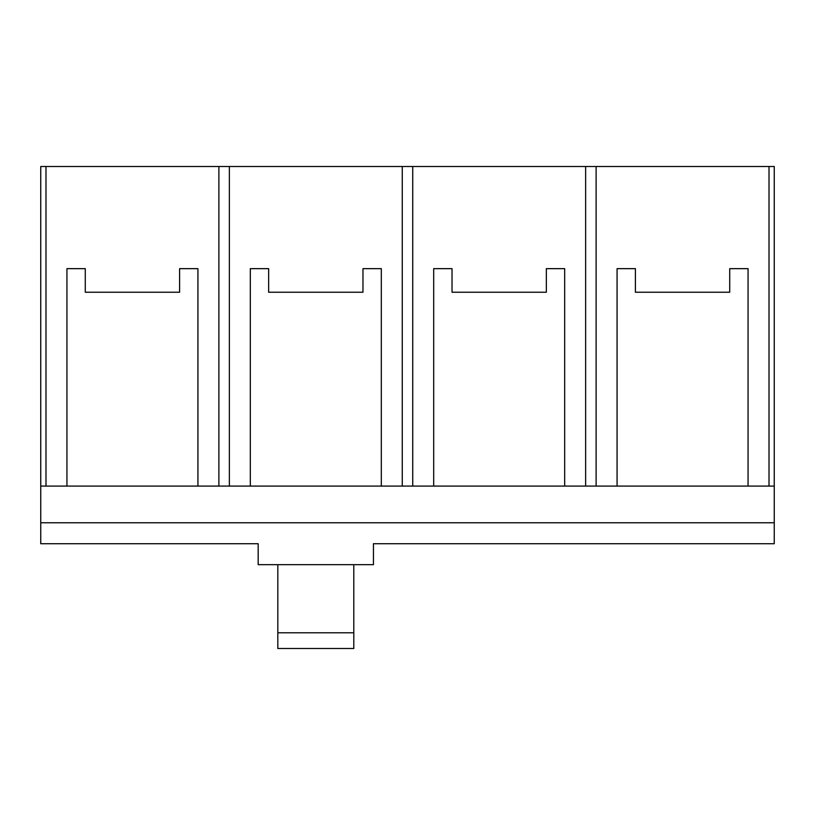 <?xml version="1.0" encoding="UTF-8"?>
<svg xmlns="http://www.w3.org/2000/svg" width="815" height="815" viewBox="0 0 815 815"><rect width="100%" height="100%" fill="white"/><g stroke="black" fill="none" stroke-linecap="round" stroke-linejoin="round"><path stroke-width="1.22" d="M277.823 632.786L353.802 632.786L353.802 648.506L277.823 648.506L277.823 564.683L277.823 648.506L353.802 648.506L353.802 632.786L277.823 632.786M353.802 564.683L353.802 632.786L353.802 564.683M564.683 486.086L564.683 268.655L546.345 268.655L546.345 292.239L452.03 292.239L452.03 268.655L433.692 268.655L433.692 486.086L412.736 486.086L412.736 166.494L585.639 166.494L585.639 486.086L564.683 486.086L774.25 486.086L774.25 543.717L373.443 543.717L774.25 543.717L774.25 522.761L40.75 522.761L774.25 522.761L774.25 486.086L748.058 486.086L748.058 268.655L729.72 268.655L729.72 292.239L635.405 292.239L635.405 268.655L617.067 268.655L617.067 486.086L596.111 486.086L596.111 166.494L769.014 166.494L769.014 486.086L769.014 166.494L402.264 166.494L402.264 486.086L381.308 486.086L381.308 268.655L362.97 268.655L362.97 292.239L268.655 292.239L268.655 268.655L250.317 268.655L250.317 486.086L229.361 486.086L229.361 166.494L402.264 166.494L218.889 166.494L218.889 486.086L197.933 486.086L197.933 268.655L179.595 268.655L179.595 292.239L85.28 292.239L85.28 268.655L66.942 268.655L66.942 486.086L45.986 486.086L45.986 166.494L218.889 166.494L40.75 166.494L40.75 486.086L564.683 486.086L433.692 486.086L433.692 268.655L452.03 268.655L452.03 292.239L546.345 292.239L546.345 268.655L564.683 268.655L564.683 486.086M40.75 543.717L258.182 543.717L40.75 543.717L40.75 486.086L40.75 543.717M373.443 543.717L373.443 564.683L258.182 564.683L258.182 543.717L258.182 564.683L373.443 564.683L373.443 543.717M774.25 166.494L769.014 166.494L774.25 166.494L774.25 486.086L774.25 166.494M45.986 166.494L45.986 486.086L40.75 486.086L40.75 166.494L45.986 166.494M66.942 486.086L66.942 268.655L85.28 268.655L85.28 292.239L179.595 292.239L179.595 268.655L197.933 268.655L197.933 486.086L66.942 486.086M250.317 486.086L250.317 268.655L268.655 268.655L268.655 292.239L362.97 292.239L362.97 268.655L381.308 268.655L381.308 486.086L250.317 486.086M617.067 486.086L617.067 268.655L635.405 268.655L635.405 292.239L729.72 292.239L729.72 268.655L748.058 268.655L748.058 486.086L617.067 486.086M218.889 486.086L218.889 166.494L229.361 166.494L229.361 486.086L218.889 486.086M402.264 486.086L402.264 166.494L412.736 166.494L412.736 486.086L402.264 486.086M585.639 486.086L585.639 166.494L596.111 166.494L596.111 486.086L585.639 486.086"/></g></svg>
